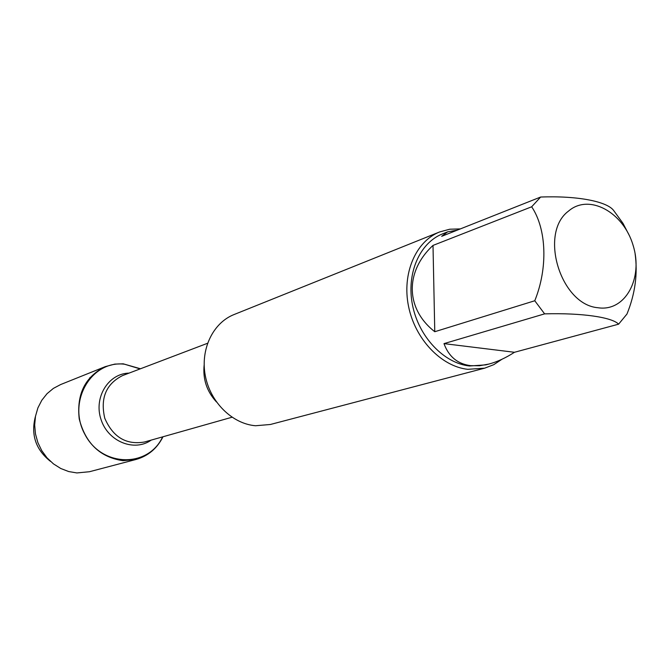 <?xml version="1.0" encoding="UTF-8"?>
<svg xmlns="http://www.w3.org/2000/svg" width="670" height="670" viewBox="0 0 670 670"><rect width="100%" height="100%" fill="white"/><g stroke="black" fill="none" stroke-linecap="round" stroke-linejoin="round"><path stroke-width="1" d="M439.637 231.946L234.014 314.565C212.909 322.89 200.188 349.405 205.33 375.82C210.305 402.26 232.339 423.892 255.546 425.743L270.378 424.487L484.703 368.157L467.786 369.321C441.161 366.473 415.082 339.129 408.533 306.332C401.816 273.544 415.718 241.351 439.637 231.946L449.763 229.215L460.357 228.905M162.626 436.873C148.305 468.054 101.781 467.425 84.847 434.286C66.933 401.673 91.472 359.899 124.603 364.229L140.131 368.902M501.931 359.279L493.765 364.673L484.703 368.157M598 307.739C625.278 312.027 643.56 278.176 633.075 245.27C623.402 212.147 589.072 193.278 568.554 211.067C538.688 233.026 560.505 304.8 598 307.739M434.771 331.717L433.004 245.421C404.856 271.434 405.308 308.761 434.771 331.717L534.769 300.755L544.618 313.861C581.769 312.798 612.045 317.22 618.611 324.171L626.961 314.037C635.152 293.879 637.865 273.812 635.118 253.821M628.761 234.408L622.949 223.286L613.712 210.581C607.137 201.419 577.239 195.623 540.64 197.039L531.67 206.787C546.586 228.931 548.085 267.941 534.769 300.755M457.183 230.17L447.669 231.837L441.672 236.326L540.64 197.039M531.67 206.787L433.004 245.421M443.984 343.626C448.783 356.675 457.694 364.019 470.717 365.669L479.544 365.745L489.041 364.028C497.291 361.817 505.766 357.897 514.485 352.278L443.984 343.626L544.618 313.861M514.485 352.278L618.611 324.171M489.041 364.028L485.884 364.865L469.477 365.996C443.867 363.224 418.825 336.893 412.561 305.344C406.129 273.812 419.521 242.867 442.543 233.88L447.669 231.837M162.986 436.773C157.132 448.431 148.162 455.985 136.085 459.453L122.911 460.675C100.123 457.275 85.559 443.381 79.236 418.984C76.464 394.086 85.174 376.632 105.366 366.607L114.805 364.103L123.205 363.818L140.482 368.768M136.085 459.453L89.453 471.73L76.891 472.936L68.667 471.546L60.752 468.489L53.449 463.875L47.042 457.861L41.783 450.675L37.872 442.602L35.477 433.951L34.672 425.04L35.493 416.238L37.905 407.871L41.808 400.258L47.034 393.684L53.391 388.391L60.618 384.563L105.366 366.607M50.526 461.404C35.602 449.578 30.602 434.47 35.527 416.07M89.83 377.662L90.45 377.419M124.009 364.178L124.603 364.229M216.418 401.916C206.787 391.406 202.7 379.053 204.157 364.874M207.533 343.283L122.501 375.602C106.036 383.977 100.123 398.206 104.78 418.306C113.029 437.208 126.261 445.115 144.477 442.007L232.004 417.234M151.227 440.098C134.394 452.149 108.096 441.672 101.044 419.546C93.499 397.57 108.356 373.475 129.059 373.115"/></g></svg>
